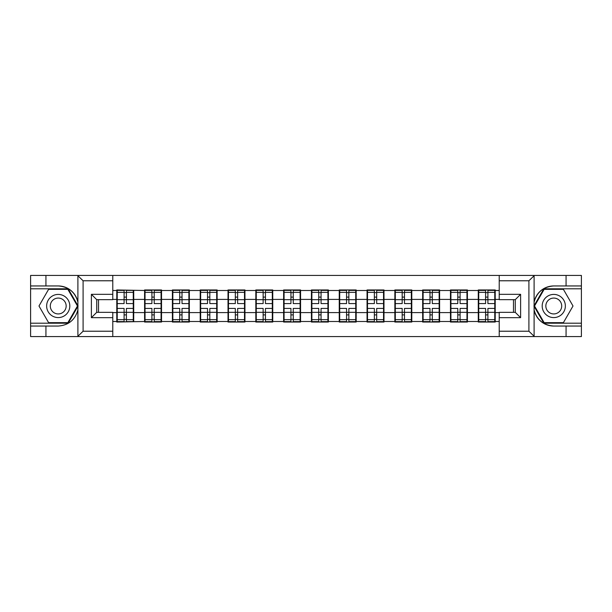<?xml version="1.0" encoding="UTF-8"?>
<svg xmlns="http://www.w3.org/2000/svg" width="612" height="612" viewBox="0 0 612 612"><rect width="100%" height="100%" fill="white"/><g stroke="black" fill="none" stroke-linecap="round" stroke-linejoin="round"><path stroke-width="0.92" d="M112.776 336.569L499.224 336.569L499.224 312.327L515.266 312.327L515.266 299.673L499.224 299.673L499.224 275.431L112.776 275.431L112.776 299.673L96.734 299.673L96.734 312.327L112.776 312.327L112.776 336.569L77.586 336.569L83.094 331.222L112.776 331.222M77.586 336.569L30.6 336.569L30.6 326.051L45.931 326.051L45.931 336.569L83.722 336.569M495.215 304.661L494.771 304.661M478.729 304.661L478.278 304.661M478.278 307.339L478.729 307.339M494.771 307.339L495.215 307.339M467.407 304.661L466.964 304.661M450.922 304.661L450.47 304.661M450.47 307.339L450.922 307.339M466.964 307.339L467.407 307.339M439.6 304.661L439.156 304.661M423.114 304.661L422.663 304.661M422.663 307.339L423.114 307.339M439.156 307.339L439.6 307.339M411.792 304.661L411.348 304.661M395.306 304.661L394.862 304.661M394.862 307.339L395.306 307.339M411.348 307.339L411.792 307.339M383.984 304.661L383.54 304.661M367.498 304.661L367.055 304.661M367.055 307.339L367.498 307.339M383.54 307.339L383.984 307.339M356.176 304.661L355.733 304.661M339.691 304.661L339.247 304.661M339.247 307.339L339.691 307.339M355.733 307.339L356.176 307.339M328.369 304.661L327.925 304.661M311.883 304.661L311.439 304.661M311.439 307.339L311.883 307.339M327.925 307.339L328.369 307.339M300.561 304.661L300.117 304.661M284.075 304.661L283.631 304.661M283.631 307.339L284.075 307.339M300.117 307.339L300.561 307.339M272.753 304.661L272.309 304.661M256.267 304.661L255.824 304.661M255.824 307.339L256.267 307.339M272.309 307.339L272.753 307.339M244.945 304.661L244.502 304.661M228.46 304.661L228.016 304.661M228.016 307.339L228.46 307.339M244.502 307.339L244.945 307.339M217.138 304.661L216.694 304.661M200.652 304.661L200.208 304.661M200.208 307.339L200.652 307.339M216.694 307.339L217.138 307.339M189.338 304.661L188.886 304.661M172.844 304.661L172.4 304.661M172.4 307.339L172.844 307.339M188.886 307.339L189.338 307.339M161.53 304.661L161.078 304.661M145.036 304.661L144.593 304.661M144.593 307.339L145.036 307.339M161.078 307.339L161.53 307.339M499.224 290.493L495.215 290.493L495.215 289.958L478.278 289.958L478.278 299.406L467.407 299.406L467.407 312.594L478.278 312.594L478.278 299.406M499.224 321.507L495.215 321.507L495.215 322.042L478.278 322.042L478.278 321.507L467.407 321.507L467.407 322.042L450.47 322.042L450.47 321.507L439.6 321.507L439.6 322.042L422.663 322.042L422.663 321.507L411.792 321.507L411.792 322.042L394.862 322.042L394.862 321.507L383.984 321.507L383.984 322.042L367.055 322.042L367.055 321.507L356.176 321.507L356.176 322.042L339.247 322.042L339.247 321.507L328.369 321.507L328.369 322.042L311.439 322.042L311.439 321.507L300.561 321.507L300.561 322.042L283.631 322.042L283.631 321.507L272.753 321.507L272.753 322.042L255.824 322.042L255.824 321.507L244.945 321.507L244.945 322.042L228.016 322.042L228.016 321.507L217.138 321.507L217.138 322.042L200.208 322.042L200.208 321.507L189.338 321.507L189.338 322.042L172.4 322.042L172.4 321.507L161.53 321.507L161.53 322.042L144.593 322.042L144.593 321.507L116.785 322.042L116.785 321.507L112.776 321.507M112.776 290.493L116.785 290.493L116.785 299.406L112.776 299.406M478.278 290.493L467.407 290.493L467.407 289.958L450.47 289.958L450.47 290.493L439.6 290.493L439.6 289.958L422.663 289.958L422.663 290.493L411.792 290.493L411.792 289.958L394.862 289.958L394.862 290.493L383.984 290.493L383.984 289.958L367.055 289.958L367.055 290.493L356.176 290.493L356.176 289.958L339.247 289.958L339.247 290.493L328.369 290.493L328.369 289.958L311.439 289.958L311.439 290.493L300.561 290.493L300.561 289.958L283.631 289.958L283.631 290.493L272.753 290.493L272.753 289.958L255.824 289.958L255.824 290.493L244.945 290.493L244.945 289.958L228.016 289.958L228.016 290.493L217.138 290.493L217.138 289.958L200.208 289.958L200.208 290.493L189.338 290.493L189.338 289.958L172.4 289.958L172.4 290.493L161.53 290.493L161.53 289.958L144.593 289.958L144.593 290.493L116.785 289.958L116.785 290.493M478.278 312.594L478.278 321.507M467.407 312.594L467.407 321.507M467.407 290.493L467.407 299.406M439.6 312.594L450.47 312.594L450.47 299.406L439.6 299.406L439.6 321.507M450.47 312.594L450.47 321.507M450.47 290.493L450.47 299.406M439.6 290.493L439.6 299.406M411.792 312.594L422.663 312.594L422.663 299.406L411.792 299.406L411.792 321.507M422.663 312.594L422.663 321.507M422.663 290.493L422.663 299.406M411.792 290.493L411.792 299.406M383.984 312.594L394.862 312.594L394.862 299.406L383.984 299.406L383.984 321.507M394.862 312.594L394.862 321.507M394.862 290.493L394.862 299.406M383.984 290.493L383.984 299.406M356.176 312.594L367.055 312.594L367.055 299.406L356.176 299.406L356.176 321.507M367.055 312.594L367.055 321.507M367.055 290.493L367.055 299.406M356.176 290.493L356.176 299.406M328.369 312.594L339.247 312.594L339.247 299.406L328.369 299.406L328.369 321.507M339.247 312.594L339.247 321.507M339.247 290.493L339.247 299.406M328.369 290.493L328.369 299.406M300.561 312.594L311.439 312.594L311.439 299.406L300.561 299.406L300.561 321.507M311.439 312.594L311.439 321.507M311.439 290.493L311.439 299.406M300.561 290.493L300.561 299.406M272.753 312.594L283.631 312.594L283.631 299.406L272.753 299.406L272.753 321.507M283.631 312.594L283.631 321.507M283.631 290.493L283.631 299.406M272.753 290.493L272.753 299.406M244.945 312.594L255.824 312.594L255.824 299.406L244.945 299.406L244.945 321.507M255.824 312.594L255.824 321.507M255.824 290.493L255.824 299.406M244.945 290.493L244.945 299.406M217.138 312.594L228.016 312.594L228.016 299.406L217.138 299.406L217.138 321.507M228.016 312.594L228.016 321.507M228.016 290.493L228.016 299.406M217.138 290.493L217.138 299.406M189.338 312.594L200.208 312.594L200.208 299.406L189.338 299.406L189.338 321.507M200.208 312.594L200.208 321.507M200.208 290.493L200.208 299.406M189.338 290.493L189.338 299.406M161.53 312.594L172.4 312.594L172.4 299.406L161.53 299.406L161.53 321.507M172.4 312.594L172.4 321.507M172.4 290.493L172.4 299.406M161.53 290.493L161.53 299.406M133.722 312.594L144.593 312.594L144.593 299.406L133.722 299.406L133.722 321.507M144.593 312.594L144.593 321.507M144.593 290.493L144.593 299.406M133.722 290.493L133.722 299.406M133.722 304.661L133.271 304.661M117.229 304.661L116.785 304.661M116.785 307.339L117.229 307.339M133.271 307.339L133.722 307.339M112.776 312.594L116.785 312.594L116.785 299.406M116.785 312.594L116.785 321.507M83.722 275.431L30.6 275.431L30.6 323.205L68.162 323.205L78.091 306L68.162 288.795L30.6 288.795M513.483 312.327L513.483 299.673M499.224 299.406L495.215 299.406L495.215 312.594L499.224 312.594M98.517 299.673L98.517 312.327M495.215 312.594L495.215 321.507M495.215 290.493L495.215 299.406M117.229 299.681L124.091 299.681L124.091 290.402L117.229 290.402L117.229 308.41L124.091 308.41L124.091 312.319L126.409 312.304L126.409 308.41L133.271 308.41L133.271 290.402L126.409 290.402L126.409 292.36L133.271 292.36M124.091 297.103L126.409 297.103M126.409 292.628L124.091 292.628M117.229 303.59L124.091 303.59L124.091 299.681L126.409 299.696L126.409 303.59L133.271 303.59M117.229 292.36L124.091 292.36M124.091 319.372L126.409 319.372M124.091 314.897L126.409 314.897M117.229 321.598L124.091 321.598L124.091 319.64L117.229 319.64L117.229 321.598M117.229 308.41L117.229 312.319L124.091 312.319L124.091 319.64M117.229 312.319L117.229 319.64M133.271 308.41L133.271 321.598L126.409 321.598L126.409 319.64L133.271 319.64M133.271 312.319L126.409 312.319L126.409 319.64M133.271 299.681L126.409 299.681L126.409 292.36M145.036 299.681L151.898 299.681L151.898 290.402L145.036 290.402L145.036 308.41L151.898 308.41L151.898 312.319L154.216 312.304L154.216 308.41L161.078 308.41L161.078 290.402L154.216 290.402L154.216 292.36L161.078 292.36M151.898 297.103L154.216 297.103M154.216 292.628L151.898 292.628M145.036 303.59L151.898 303.59L151.898 299.681L154.216 299.696L154.216 303.59L161.078 303.59M145.036 292.36L151.898 292.36M151.898 319.372L154.216 319.372M151.898 314.897L154.216 314.897M145.036 321.598L151.898 321.598L151.898 319.64L145.036 319.64L145.036 321.598M145.036 308.41L145.036 312.319L151.898 312.319L151.898 319.64M145.036 312.319L145.036 319.64M161.078 308.41L161.078 321.598L154.216 321.598L154.216 319.64L161.078 319.64M161.078 312.319L154.216 312.319L154.216 319.64M161.078 299.681L154.216 299.681L154.216 292.36M172.844 299.681L179.706 299.681L179.706 290.402L172.844 290.402L172.844 308.41L179.706 308.41L179.706 312.319L182.024 312.304L182.024 308.41L188.886 308.41L188.886 290.402L182.024 290.402L182.024 292.36L188.886 292.36M179.706 297.103L182.024 297.103M182.024 292.628L179.706 292.628M172.844 303.59L179.706 303.59L179.706 299.681L182.024 299.696L182.024 303.59L188.886 303.59M172.844 292.36L179.706 292.36M179.706 319.372L182.024 319.372M179.706 314.897L182.024 314.897M172.844 321.598L179.706 321.598L179.706 319.64L172.844 319.64L172.844 321.598M172.844 308.41L172.844 312.319L179.706 312.319L179.706 319.64M172.844 312.319L172.844 319.64M188.886 308.41L188.886 321.598L182.024 321.598L182.024 319.64L188.886 319.64M188.886 312.319L182.024 312.319L182.024 319.64M188.886 299.681L182.024 299.681L182.024 292.36M200.652 299.681L207.514 299.681L207.514 290.402L200.652 290.402L200.652 308.41L207.514 308.41L207.514 312.319L209.832 312.304L209.832 308.41L216.694 308.41L216.694 290.402L209.832 290.402L209.832 292.36L216.694 292.36M207.514 297.103L209.832 297.103M209.832 292.628L207.514 292.628M200.652 303.59L207.514 303.59L207.514 299.681L209.832 299.696L209.832 303.59L216.694 303.59M200.652 292.36L207.514 292.36M207.514 319.372L209.832 319.372M207.514 314.897L209.832 314.897M200.652 321.598L207.514 321.598L207.514 319.64L200.652 319.64L200.652 321.598M200.652 308.41L200.652 312.319L207.514 312.319L207.514 319.64M200.652 312.319L200.652 319.64M216.694 308.41L216.694 321.598L209.832 321.598L209.832 319.64L216.694 319.64M216.694 312.319L209.832 312.319L209.832 319.64M216.694 299.681L209.832 299.681L209.832 292.36M228.46 299.681L235.322 299.681L235.322 290.402L228.46 290.402L228.46 308.41L235.322 308.41L235.322 312.319L237.64 312.304L237.64 308.41L244.502 308.41L244.502 290.402L237.64 290.402L237.64 292.36L244.502 292.36M235.322 297.103L237.64 297.103M237.64 292.628L235.322 292.628M228.46 303.59L235.322 303.59L235.322 299.681L237.64 299.696L237.64 303.59L244.502 303.59M228.46 292.36L235.322 292.36M235.322 319.372L237.64 319.372M235.322 314.897L237.64 314.897M228.46 321.598L235.322 321.598L235.322 319.64L228.46 319.64L228.46 321.598M228.46 308.41L228.46 312.319L235.322 312.319L235.322 319.64M228.46 312.319L228.46 319.64M244.502 308.41L244.502 321.598L237.64 321.598L237.64 319.64L244.502 319.64M244.502 312.319L237.64 312.319L237.64 319.64M244.502 299.681L237.64 299.681L237.64 292.36M256.267 299.681L263.129 299.681L263.129 290.402L256.267 290.402L256.267 308.41L263.129 308.41L263.129 312.319L265.447 312.304L265.447 308.41L272.309 308.41L272.309 290.402L265.447 290.402L265.447 292.36L272.309 292.36M263.129 297.103L265.447 297.103M265.447 292.628L263.129 292.628M256.267 303.59L263.129 303.59L263.129 299.681L265.447 299.696L265.447 303.59L272.309 303.59M256.267 292.36L263.129 292.36M263.129 319.372L265.447 319.372M263.129 314.897L265.447 314.897M256.267 321.598L263.129 321.598L263.129 319.64L256.267 319.64L256.267 321.598M256.267 308.41L256.267 312.319L263.129 312.319L263.129 319.64M256.267 312.319L256.267 319.64M272.309 308.41L272.309 321.598L265.447 321.598L265.447 319.64L272.309 319.64M272.309 312.319L265.447 312.319L265.447 319.64M272.309 299.681L265.447 299.681L265.447 292.36M52.433 316.037A11.59 11.59 0 0 0 68.261 311.791A11.59 11.59 0 0 0 64.023 295.963A11.59 11.59 0 0 0 48.195 300.209A11.59 11.59 0 0 0 52.433 316.037M54.261 312.87A7.933 7.933 0 0 0 65.102 309.963A7.933 7.933 0 0 0 62.194 299.13A7.933 7.933 0 0 0 51.362 302.037A7.933 7.933 0 0 0 54.261 312.87M48.608 289.331L67.848 289.331L77.472 306L67.848 322.669L48.608 322.669L38.984 306L48.608 289.331M547.977 316.037A11.59 11.59 0 0 0 563.805 311.791A11.59 11.59 0 0 0 559.567 295.963A11.59 11.59 0 0 0 543.739 300.209A11.59 11.59 0 0 0 547.977 316.037M549.806 312.87A7.933 7.933 0 0 0 560.638 309.963A7.933 7.933 0 0 0 557.739 299.13A7.933 7.933 0 0 0 546.899 302.037A7.933 7.933 0 0 0 549.806 312.87M544.152 289.331L563.392 289.331L573.016 306L563.392 322.669L544.152 322.669L534.528 306L544.152 289.331M45.931 326.051L58.232 326.051C68.582 325.278 75.138 319.885 77.9 309.879L77.9 302.121C75.138 292.115 68.582 286.722 58.232 285.949L30.6 285.949M30.6 326.051L30.6 323.205M112.776 280.778L83.094 280.778L77.586 275.431L45.931 275.431L45.931 285.949M77.586 275.431L112.776 275.431M58.232 285.949A20.051 20.051 0 0 1 77.9 302.121L77.9 275.584M96.734 299.673L91.387 294.326L112.776 294.326M112.776 317.674L91.387 317.674L96.734 312.327M499.224 275.431L534.414 275.431L528.906 280.778L499.224 280.778M553.768 285.949C543.418 286.722 536.862 292.115 534.1 302.121A20.051 20.051 0 0 1 553.768 285.949L566.069 285.949L566.069 275.431L581.4 275.431L581.4 285.949L566.069 285.949M534.414 275.431L566.069 275.431M581.4 323.205L581.4 288.795L543.838 288.795L533.909 306L543.838 323.205L581.4 323.205L581.4 336.569L566.069 336.569L566.069 326.051L581.4 326.051M581.4 285.949L581.4 288.795M553.768 326.051A20.051 20.051 0 0 1 534.1 309.879C536.862 319.885 543.418 325.278 553.768 326.051L566.069 326.051M499.224 331.222L528.906 331.222L534.414 336.569L566.069 336.569M534.414 336.569L499.224 336.569M534.1 275.584L534.1 336.416M515.266 312.327L520.613 317.674L499.224 317.674M499.224 294.326L520.613 294.326L515.266 299.673M284.075 299.681L290.937 299.681L290.937 290.402L284.075 290.402L284.075 308.41L290.937 308.41L290.937 312.319L293.255 312.304L293.255 308.41L300.117 308.41L300.117 290.402L293.255 290.402L293.255 292.36L300.117 292.36M290.937 297.103L293.255 297.103M293.255 292.628L290.937 292.628M284.075 303.59L290.937 303.59L290.937 299.681L293.255 299.696L293.255 303.59L300.117 303.59M284.075 292.36L290.937 292.36M290.937 319.372L293.255 319.372M290.937 314.897L293.255 314.897M284.075 321.598L290.937 321.598L290.937 319.64L284.075 319.64L284.075 321.598M284.075 308.41L284.075 312.319L290.937 312.319L290.937 319.64M284.075 312.319L284.075 319.64M300.117 308.41L300.117 321.598L293.255 321.598L293.255 319.64L300.117 319.64M300.117 312.319L293.255 312.319L293.255 319.64M300.117 299.681L293.255 299.681L293.255 292.36M311.883 299.681L318.745 299.681L318.745 290.402L311.883 290.402L311.883 308.41L318.745 308.41L318.745 312.319L321.063 312.304L321.063 308.41L327.925 308.41L327.925 290.402L321.063 290.402L321.063 292.36L327.925 292.36M318.745 297.103L321.063 297.103M321.063 292.628L318.745 292.628M311.883 303.59L318.745 303.59L318.745 299.681L321.063 299.696L321.063 303.59L327.925 303.59M311.883 292.36L318.745 292.36M318.745 319.372L321.063 319.372M318.745 314.897L321.063 314.897M311.883 321.598L318.745 321.598L318.745 319.64L311.883 319.64L311.883 321.598M311.883 308.41L311.883 312.319L318.745 312.319L318.745 319.64M311.883 312.319L311.883 319.64M327.925 308.41L327.925 321.598L321.063 321.598L321.063 319.64L327.925 319.64M327.925 312.319L321.063 312.319L321.063 319.64M327.925 299.681L321.063 299.681L321.063 292.36M339.691 299.681L346.553 299.681L346.553 290.402L339.691 290.402L339.691 308.41L346.553 308.41L346.553 312.319L348.871 312.304L348.871 308.41L355.733 308.41L355.733 290.402L348.871 290.402L348.871 292.36L355.733 292.36M346.553 297.103L348.871 297.103M348.871 292.628L346.553 292.628M339.691 303.59L346.553 303.59L346.553 299.681L348.871 299.696L348.871 303.59L355.733 303.59M339.691 292.36L346.553 292.36M346.553 319.372L348.871 319.372M346.553 314.897L348.871 314.897M339.691 321.598L346.553 321.598L346.553 319.64L339.691 319.64L339.691 321.598M339.691 308.41L339.691 312.319L346.553 312.319L346.553 319.64M339.691 312.319L339.691 319.64M355.733 308.41L355.733 321.598L348.871 321.598L348.871 319.64L355.733 319.64M355.733 312.319L348.871 312.319L348.871 319.64M355.733 299.681L348.871 299.681L348.871 292.36M367.498 299.681L374.36 299.681L374.36 290.402L367.498 290.402L367.498 308.41L374.36 308.41L374.36 312.319L376.678 312.304L376.678 308.41L383.54 308.41L383.54 290.402L376.678 290.402L376.678 292.36L383.54 292.36M374.36 297.103L376.678 297.103M376.678 292.628L374.36 292.628M367.498 303.59L374.36 303.59L374.36 299.681L376.678 299.696L376.678 303.59L383.54 303.59M367.498 292.36L374.36 292.36M374.36 319.372L376.678 319.372M374.36 314.897L376.678 314.897M367.498 321.598L374.36 321.598L374.36 319.64L367.498 319.64L367.498 321.598M367.498 308.41L367.498 312.319L374.36 312.319L374.36 319.64M367.498 312.319L367.498 319.64M383.54 308.41L383.54 321.598L376.678 321.598L376.678 319.64L383.54 319.64M383.54 312.319L376.678 312.319L376.678 319.64M383.54 299.681L376.678 299.681L376.678 292.36M395.306 299.681L402.168 299.681L402.168 290.402L395.306 290.402L395.306 308.41L402.168 308.41L402.168 312.319L404.486 312.304L404.486 308.41L411.348 308.41L411.348 290.402L404.486 290.402L404.486 292.36L411.348 292.36M402.168 297.103L404.486 297.103M404.486 292.628L402.168 292.628M395.306 303.59L402.168 303.59L402.168 299.681L404.486 299.696L404.486 303.59L411.348 303.59M395.306 292.36L402.168 292.36M402.168 319.372L404.486 319.372M402.168 314.897L404.486 314.897M395.306 321.598L402.168 321.598L402.168 319.64L395.306 319.64L395.306 321.598M395.306 308.41L395.306 312.319L402.168 312.319L402.168 319.64M395.306 312.319L395.306 319.64M411.348 308.41L411.348 321.598L404.486 321.598L404.486 319.64L411.348 319.64M411.348 312.319L404.486 312.319L404.486 319.64M411.348 299.681L404.486 299.681L404.486 292.36M423.114 299.681L429.976 299.681L429.976 290.402L423.114 290.402L423.114 308.41L429.976 308.41L429.976 312.319L432.294 312.304L432.294 308.41L439.156 308.41L439.156 290.402L432.294 290.402L432.294 292.36L439.156 292.36M429.976 297.103L432.294 297.103M432.294 292.628L429.976 292.628M423.114 303.59L429.976 303.59L429.976 299.681L432.294 299.696L432.294 303.59L439.156 303.59M423.114 292.36L429.976 292.36M429.976 319.372L432.294 319.372M429.976 314.897L432.294 314.897M423.114 321.598L429.976 321.598L429.976 319.64L423.114 319.64L423.114 321.598M423.114 308.41L423.114 312.319L429.976 312.319L429.976 319.64M423.114 312.319L423.114 319.64M439.156 308.41L439.156 321.598L432.294 321.598L432.294 319.64L439.156 319.64M439.156 312.319L432.294 312.319L432.294 319.64M439.156 299.681L432.294 299.681L432.294 292.36M450.922 299.681L457.784 299.681L457.784 290.402L450.922 290.402L450.922 308.41L457.784 308.41L457.784 312.319L460.102 312.304L460.102 308.41L466.964 308.41L466.964 290.402L460.102 290.402L460.102 292.36L466.964 292.36M457.784 297.103L460.102 297.103M460.102 292.628L457.784 292.628M450.922 303.59L457.784 303.59L457.784 299.681L460.102 299.696L460.102 303.59L466.964 303.59M450.922 292.36L457.784 292.36M457.784 319.372L460.102 319.372M457.784 314.897L460.102 314.897M450.922 321.598L457.784 321.598L457.784 319.64L450.922 319.64L450.922 321.598M450.922 308.41L450.922 312.319L457.784 312.319L457.784 319.64M450.922 312.319L450.922 319.64M466.964 308.41L466.964 321.598L460.102 321.598L460.102 319.64L466.964 319.64M466.964 312.319L460.102 312.319L460.102 319.64M466.964 299.681L460.102 299.681L460.102 292.36M478.729 299.681L485.591 299.681L485.591 290.402L478.729 290.402L478.729 308.41L485.591 308.41L485.591 312.319L487.909 312.304L487.909 308.41L494.771 308.41L494.771 290.402L487.909 290.402L487.909 292.36L494.771 292.36M485.591 297.103L487.909 297.103M487.909 292.628L485.591 292.628M478.729 303.59L485.591 303.59L485.591 299.681L487.909 299.696L487.909 303.59L494.771 303.59M478.729 292.36L485.591 292.36M485.591 319.372L487.909 319.372M485.591 314.897L487.909 314.897M478.729 321.598L485.591 321.598L485.591 319.64L478.729 319.64L478.729 321.598M478.729 308.41L478.729 312.319L485.591 312.319L485.591 319.64M478.729 312.319L478.729 319.64M494.771 308.41L494.771 321.598L487.909 321.598L487.909 319.64L494.771 319.64M494.771 312.319L487.909 312.319L487.909 319.64M494.771 299.681L487.909 299.681L487.909 292.36M77.9 336.416L77.9 309.879M83.094 280.778L83.094 331.222M91.387 317.674L91.387 294.326M528.906 331.222L528.906 280.778M520.613 294.326L520.613 317.674"/></g></svg>
